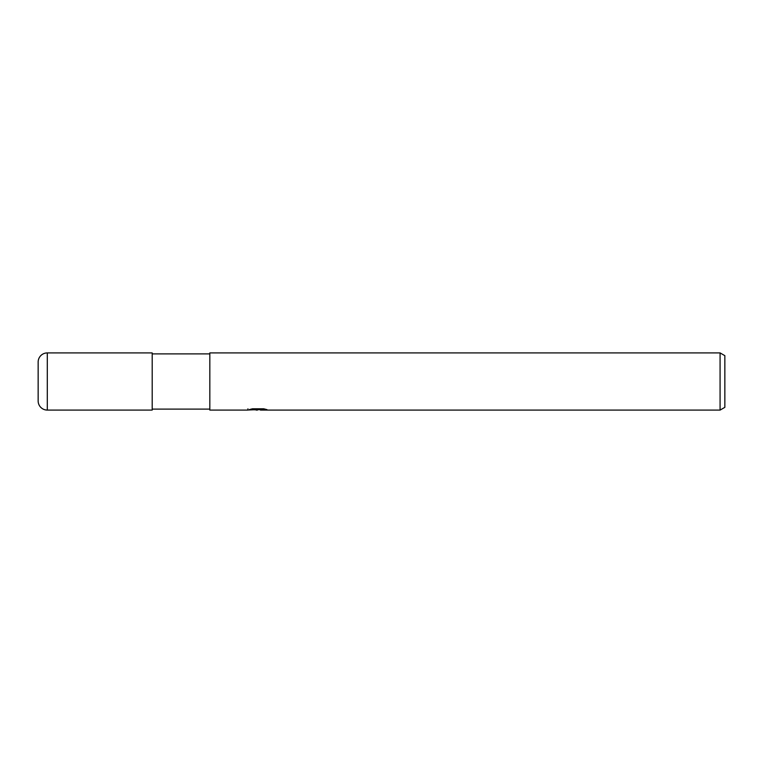 <?xml version="1.0" encoding="UTF-8"?>
<svg xmlns="http://www.w3.org/2000/svg" width="763" height="763" viewBox="0 0 763 763"><rect width="100%" height="100%" fill="white"/><g stroke="black" fill="none" stroke-linecap="round" stroke-linejoin="round"><path stroke-width="1.14" d="M209.825 409.111L152.199 409.111M152.199 353.889L209.825 353.889M260.393 409.645L254.155 409.807M257.474 410.093L256.12 410.093M720.081 410.093L720.081 352.907L724.85 355.663L724.85 407.337L720.081 410.093L260.507 410.093L260.565 408.796M247.946 408.825L247.746 410.093L209.825 410.093L209.825 352.907L720.081 352.907M247.946 410.027L258.619 409.55L249.482 409.55L252.458 408.796L263.731 408.796L267.002 409.636L260.393 410.074M258.619 408.796L258.619 409.55M47.296 352.916A9.146 9.146 0 0 0 38.15 362.063L38.15 400.937A9.146 9.146 0 0 0 47.296 410.084L47.296 352.916L152.199 352.916L152.199 410.084L47.296 410.084M258.619 408.892L260.393 408.892"/></g></svg>
